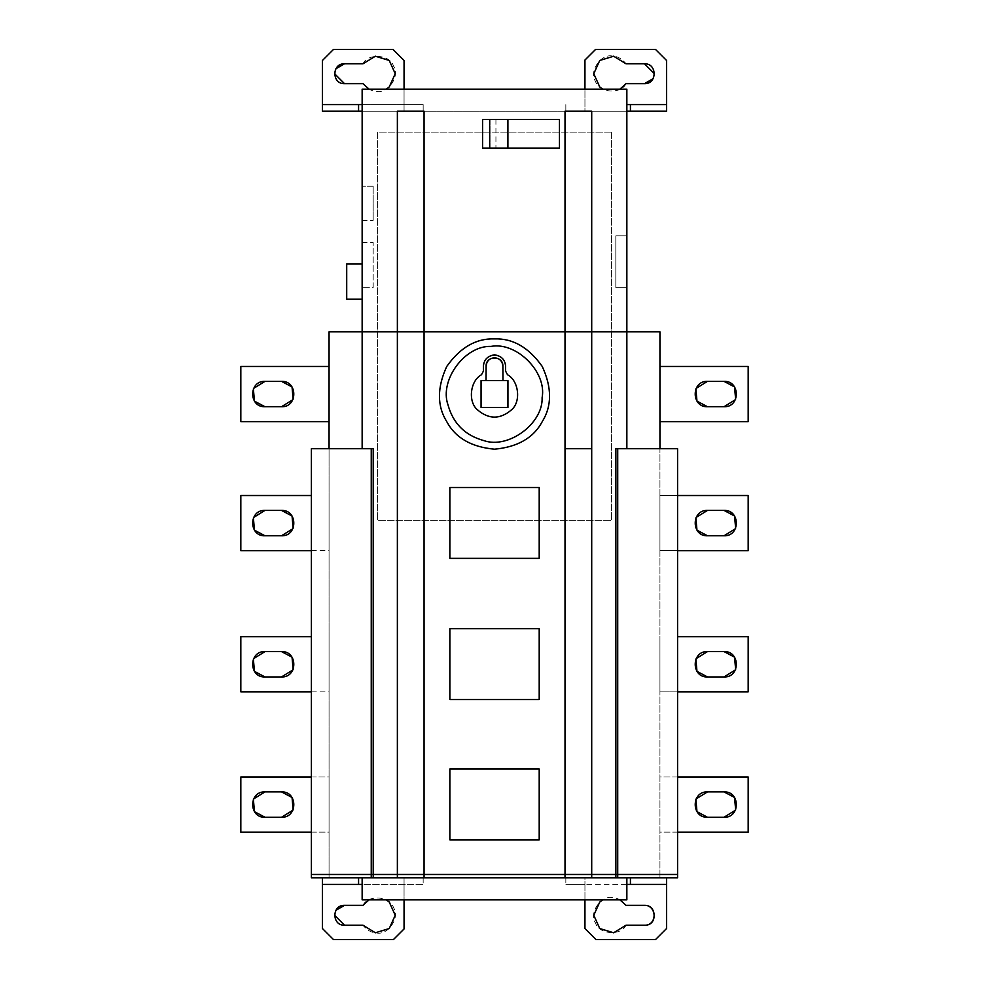 <?xml version="1.0" encoding="UTF-8"?>
<svg xmlns="http://www.w3.org/2000/svg" width="989" height="989" viewBox="0 0 989 989"><rect width="100%" height="100%" fill="white"/><g stroke="black" fill="none" stroke-linecap="round" stroke-linejoin="round"><path stroke-width="0.74" stroke-dasharray="4.95 3.71" d="M281.519 381.358L264.978 381.358M264.978 406.726L281.519 406.726M329.053 366.474L240.822 366.474L240.822 421.623L329.053 421.623L329.053 366.474L329.053 421.623M264.978 535.778L281.519 535.778M281.519 510.411L264.978 510.411M311.387 550.663L329.053 550.663L329.053 495.514L329.053 550.663L329.053 495.514L329.053 550.663L240.822 550.663L240.822 495.514L311.387 495.514M281.519 651.59L264.978 651.59M264.978 676.958L281.519 676.958M311.387 691.843L329.053 691.843L329.053 636.693L329.053 691.843L329.053 636.693L329.053 691.843L240.822 691.843L240.822 636.693L311.387 636.693M281.519 791.892L264.978 791.892M264.978 817.26L281.519 817.26M311.387 776.995L329.053 776.995L329.053 832.145L240.822 832.145L240.822 776.995L329.053 776.995L329.053 832.145L311.387 832.145M329.053 832.145L329.053 776.995L329.053 832.145M611.412 132.093L377.588 132.093L377.588 520.338L611.412 520.338L611.412 132.093L377.588 132.093L377.588 520.338L611.412 520.338L611.412 132.093M644.507 905.355L626.012 905.355C622.093 900.423 617.668 897.864 612.723 897.691C601.127 894.699 588.492 913.267 595.526 922.96C598.741 934.481 621.129 936.138 626.012 925.21L644.507 925.21M602.87 899.842L619.955 899.842M344.493 925.21L362.988 925.21C366.907 930.142 371.332 932.701 376.277 932.887C387.873 935.866 400.508 917.298 393.474 907.618C390.259 896.083 367.871 894.427 362.988 905.355L344.493 905.355M369.045 899.842L386.13 899.842M626.853 884.401L626.853 877.787L584.944 877.787L584.944 884.401L565.844 884.401L626.853 884.401L626.853 899.842L362.147 899.842L362.147 884.401L423.156 884.401L423.156 877.787L404.056 877.787L404.056 928.943L393.449 939.55L333.466 939.55L322.439 928.523L322.439 877.787L343.653 877.787L329.053 877.787L329.053 331.81L362.147 331.81L362.147 89.158L626.853 89.158L626.853 331.81L565.016 331.81L565.016 448.722L591.706 448.722L591.706 111.213L565.016 111.213L565.016 331.81L362.147 331.81L362.147 111.213L626.853 111.213L362.147 111.213L362.147 89.158M322.439 877.787L404.056 877.787L404.056 899.842M322.439 884.401L423.156 884.401M666.561 877.787L666.561 928.523L655.534 939.55L595.971 939.55L584.944 928.523L584.944 877.787L423.156 877.787M615.863 448.722L659.947 448.722L659.947 877.787L343.653 877.787L362.147 877.787L362.147 884.401M565.844 877.787L565.844 884.401M584.944 899.842L584.944 884.401L666.561 884.401M724.035 381.358L707.481 381.358M707.481 406.726L724.035 406.726M659.947 366.474L748.179 366.474L748.179 421.623L659.947 421.623L659.947 366.474L659.947 421.623M724.035 510.411L707.494 510.411M707.494 535.778L724.035 535.778M748.179 495.514L748.179 550.663L659.947 550.663L659.947 495.514L748.179 495.514M677.576 550.663L659.947 550.663L659.947 495.514L677.576 495.514M724.035 651.59L707.494 651.59M707.494 676.958L724.035 676.958M677.576 636.693L748.179 636.693L748.179 691.843L659.947 691.843L659.947 636.693L659.947 691.843L677.576 691.843M724.035 791.892L707.494 791.892M707.494 817.26L724.035 817.26M677.576 832.145L659.947 832.145L659.947 776.995L748.179 776.995L748.179 832.145L659.947 832.145L659.947 776.995L677.576 776.995M615.826 235.852L615.826 287.688L615.826 235.852L626.853 235.852L626.853 287.688L615.826 287.688L626.853 287.688L626.853 235.852L615.826 235.852M482.583 119.409L495.934 119.409L489.975 119.409L489.975 148.078L559.465 148.078L559.465 119.409L489.975 119.409L489.975 148.078L495.934 148.078L482.583 148.078M495.934 119.409L495.934 148.078M644.507 63.791L626.012 63.791C622.093 58.858 617.668 56.299 612.723 56.113C601.127 53.134 588.492 71.703 595.526 81.382C598.741 92.917 621.129 94.573 626.012 83.645L644.507 83.645M619.955 89.158L602.87 89.158M322.439 111.213L404.056 111.213L404.056 60.477L393.029 49.45L333.466 49.45L322.439 60.477L322.439 111.213L565.844 111.213L565.844 104.599L565.844 111.213L584.944 111.213L584.944 60.057L595.551 49.45L655.534 49.45L666.561 60.477L666.561 111.213L584.944 111.213L584.944 89.158M626.853 104.599L666.561 104.599M346.706 281.544L346.706 266.251L346.706 281.544M362.147 299.185L362.147 263.89M373.174 186.216L373.174 220.411L373.174 186.216L362.147 186.216L373.174 186.216M362.147 220.411L373.174 220.411L362.147 220.411L362.147 186.216L362.147 220.411M373.174 287.688L373.174 242.466L373.174 287.688L362.147 287.688L373.174 287.688M362.147 242.466L373.174 242.466L362.147 242.466L362.147 287.688L362.147 242.466M386.13 89.158L369.045 89.158M344.493 83.645L362.988 83.645C366.907 88.577 371.332 91.136 376.277 91.309C387.873 94.301 400.508 75.733 393.474 66.04C390.259 54.519 367.871 52.862 362.988 63.791L344.493 63.791M666.561 111.213L423.156 111.213L423.156 104.599L362.147 104.599M404.056 89.158L404.056 111.213L423.156 111.213L423.156 104.599L322.439 104.599M329.053 331.81L329.053 877.787L329.053 448.722L329.053 877.787L311.387 877.787L311.387 448.722L373.212 448.722M539.203 769.009L449.859 769.009L449.859 839.846L539.203 839.846L539.203 769.009M539.203 628.707L449.859 628.707L449.859 699.544L539.203 699.544L539.203 628.707M539.203 487.528L449.859 487.528L449.859 558.365L539.203 558.365L539.203 487.528M481.062 380.604L481.062 407.48L507.938 407.48L507.938 380.604L481.062 380.604M502.981 380.604L502.882 366.14C503.339 355.335 485.661 355.335 486.118 366.14L486.019 380.604M483.423 371.085L483.423 366.14C483.881 360.317 486.934 356.67 492.596 355.224L496.404 355.224C502.066 356.67 505.119 360.317 505.577 366.14L505.577 371.085M507.518 374.744C518.607 380.567 521.24 400.99 511.981 409.421C500.323 419.67 488.677 419.67 477.019 409.421C467.76 400.99 470.393 380.567 481.482 374.744M494.5 338.893C512.908 338.287 528.818 347.485 542.256 366.474C551.986 387.601 551.986 405.984 542.256 421.623C533.578 437.855 517.655 447.053 494.5 449.191C471.345 447.053 455.422 437.855 446.744 421.623C437.014 405.984 437.014 387.601 446.744 366.474C460.182 347.485 476.092 338.287 494.5 338.893M424.058 877.787L424.058 111.213L397.368 111.213L397.368 877.787M659.947 448.722L677.576 448.722L677.576 877.787L659.947 877.787L659.947 331.81L626.853 331.81L626.853 448.722M591.706 877.787L591.706 448.722M565.016 448.722L565.016 877.787M362.147 448.722L362.147 331.81L362.147 448.722M362.147 877.787L626.853 877.787M503.376 874.474L493.795 874.474M311.387 874.474L677.576 874.474M362.147 281.544L362.147 266.251L362.147 281.544"/><path stroke-width="1.48" d="M264.978 381.358L281.519 381.358C297.874 380.666 297.874 407.431 281.519 406.726L264.978 406.726C248.622 407.431 248.622 380.666 264.978 381.358L253.617 388.393M253.369 388.924L254.457 401.138L264.978 406.726M281.519 406.726L292.868 399.704M293.115 399.173L292.039 386.959L281.519 381.358M329.053 366.474L240.822 366.474L240.822 421.623L329.053 421.623M253.394 517.939L254.445 530.166L264.978 535.778C248.622 536.471 248.622 509.706 264.978 510.411L253.629 517.445M293.115 528.25L292.052 516.023L281.519 510.411C297.874 509.706 297.874 536.471 281.519 535.778L264.978 535.778M281.519 535.778L292.88 528.744M264.978 510.411L281.519 510.411M311.387 495.514L240.822 495.514L240.822 550.663L311.387 550.663M293.127 669.392L292.039 657.178L281.519 651.59C297.874 650.886 297.874 677.65 281.519 676.958L292.88 669.924M253.369 659.144L254.457 671.358L264.978 676.958C248.622 677.65 248.622 650.886 264.978 651.59L281.519 651.59M264.978 651.59L253.629 658.625M281.519 676.958L264.978 676.958M311.387 636.693L240.822 636.693L240.822 691.843L311.387 691.843M264.978 791.892L281.519 791.892C297.874 791.188 297.874 817.952 281.519 817.26L264.978 817.26C248.622 817.952 248.622 791.188 264.978 791.892L253.629 798.914M253.394 799.409L254.445 811.648L264.978 817.26M281.519 817.26L292.88 810.226M293.115 809.731L292.052 797.493L281.519 791.892M311.387 776.995L240.822 776.995L240.822 832.145L311.387 832.145M644.507 925.21C658.044 925.877 656.56 904.836 644.507 905.355C657.302 904.811 657.302 925.753 644.507 925.21L626.012 925.21L613.625 932.788L599.742 928.523L593.771 915.282L599.742 902.055L602.87 899.842M619.955 899.842L626.012 905.355L644.507 905.355M334.566 915.282L344.493 925.21C331.698 925.753 331.698 904.811 344.493 905.355L335.901 910.325L334.579 914.825M386.13 899.842L389.258 902.055L395.229 915.282L389.258 928.523L375.375 932.788L362.988 925.21L344.493 925.21M344.493 905.355L362.988 905.355L369.045 899.842M404.056 899.842L404.056 928.943L393.449 939.55L333.466 939.55L322.439 928.523L322.439 884.401L362.147 884.401M322.439 877.787L322.439 884.401M666.561 877.787L666.561 928.523L655.534 939.55L595.971 939.55L584.944 928.523L584.944 899.842M626.853 884.401L666.561 884.401M362.147 877.787L362.147 899.842L626.853 899.842L626.853 877.787M630.426 877.787L630.426 884.401M707.481 381.358L724.035 381.358C740.39 380.654 740.39 407.419 724.035 406.726L707.481 406.726C691.126 407.419 691.126 380.654 707.481 381.358L696.132 388.38M695.885 388.912L696.973 401.126L707.481 406.726M724.035 406.726L735.383 399.692M735.631 399.16L734.543 386.946L724.035 381.358M659.947 421.623L748.179 421.623L748.179 366.474L659.947 366.474M707.494 510.411L724.035 510.411C740.39 509.706 740.39 536.471 724.035 535.778L707.494 535.778C691.138 536.471 691.138 509.706 707.494 510.411L696.132 517.432M695.885 517.964L696.973 530.178L707.494 535.778M724.035 535.778L735.396 528.744M735.643 528.213L734.555 515.998L724.035 510.411M677.576 550.663L748.179 550.663L748.179 495.514L677.576 495.514M707.494 651.59L724.035 651.59C740.39 650.886 740.39 677.65 724.035 676.958L707.494 676.958C691.138 677.65 691.138 650.886 707.494 651.59L696.132 658.625M695.885 659.144L696.973 671.358L707.494 676.958M724.035 676.958L735.396 669.924M735.643 669.392L734.555 657.178L724.035 651.59M677.576 691.843L748.179 691.843L748.179 636.693L677.576 636.693M707.494 791.892L724.035 791.892C740.39 791.188 740.39 817.952 724.035 817.26L707.494 817.26C691.138 817.952 691.138 791.188 707.494 791.892L696.132 798.914M695.885 799.446L696.973 811.66L707.494 817.26M724.035 817.26L735.396 810.226M735.643 809.694L734.555 797.48L724.035 791.892M677.576 832.145L748.179 832.145L748.179 776.995L677.576 776.995M507.901 148.078L507.901 119.409M489.654 148.078L559.465 148.078L559.465 119.409L482.583 119.409L482.583 148.078L489.654 148.078L489.654 119.409M654.434 73.718L644.507 63.791C657.302 63.247 657.302 84.189 644.507 83.645L626.012 83.645L619.955 89.158M644.507 83.645L653.099 78.675L654.421 74.175M602.87 89.158L599.742 86.945L593.771 73.718L599.742 60.477L613.625 56.212L626.012 63.791L644.507 63.791M584.944 89.158L584.944 60.057L595.551 49.45L655.534 49.45L666.561 60.477L666.561 111.213L626.853 111.213L630.426 111.213L630.426 104.599L626.853 104.599M362.147 263.89L346.706 263.89L346.706 299.185L362.147 299.185M334.566 73.718L344.493 83.645C331.698 84.189 331.698 63.247 344.493 63.791L362.988 63.791L375.375 56.212L389.258 60.477L395.229 73.718L389.258 86.945L386.13 89.158M369.045 89.158L362.988 83.645L344.493 83.645M344.493 63.791L335.901 68.748L334.579 73.26M358.574 111.213L322.439 111.213L362.147 111.213L358.574 111.213L358.574 104.599L322.439 104.599L322.439 60.477L333.466 49.45L393.029 49.45L404.056 60.477L404.056 89.158M362.147 104.599L358.574 104.599M322.439 111.213L322.439 104.599M329.053 331.81L329.053 448.722L329.053 331.81L362.147 331.81L362.147 448.722L373.212 448.722L373.212 877.787L397.368 877.787L397.368 331.81L362.147 331.81L362.147 448.722L311.387 448.722L311.387 877.787L371.246 877.787L371.246 448.722M449.859 839.846L449.859 769.009L539.203 769.009L539.203 839.846L449.859 839.846M449.859 699.544L449.859 628.707L539.203 628.707L539.203 699.544L449.859 699.544M449.859 558.365L449.859 487.528L539.203 487.528L539.203 558.365L449.859 558.365M507.938 380.604L507.938 407.48L481.062 407.48L481.062 380.604L507.938 380.604L507.938 407.48L481.062 407.48L481.062 380.604L486.019 380.604L486.118 366.14C485.661 355.335 503.339 355.335 502.882 366.14L502.981 380.604L507.938 380.604M494.5 354.742L496.404 355.224C502.066 356.67 505.119 360.317 505.577 366.14L505.577 371.085L507.518 374.744C518.607 380.567 521.24 400.99 511.981 409.421C500.323 419.67 488.677 419.67 477.019 409.421C467.76 400.99 470.393 380.567 481.482 374.744L483.423 371.085L483.423 366.14C483.881 360.317 486.934 356.67 492.596 355.224L496.404 355.224C502.066 356.67 505.119 360.317 505.577 366.14L505.577 371.085L507.518 374.744C518.607 380.567 521.24 400.99 511.981 409.421C500.323 419.67 488.677 419.67 477.019 409.421C467.76 400.99 470.393 380.567 481.482 374.744L483.423 371.085L483.423 366.14C483.881 360.317 486.934 356.67 492.596 355.224L494.5 354.742M483.806 440.587C508.346 449.266 543.122 423.651 542.12 397.64C547.016 372.062 516.481 341.526 490.903 346.422C464.892 345.421 439.277 380.196 447.955 404.748C453.123 423.477 465.065 435.432 483.806 440.587C508.346 449.266 543.122 423.651 542.12 397.64C547.016 372.062 516.481 341.526 490.903 346.422C464.892 345.421 439.277 380.196 447.955 404.748C453.123 423.477 465.065 435.432 483.806 440.587M494.5 338.893C512.908 338.287 528.818 347.485 542.256 366.474C551.986 387.601 551.986 405.984 542.256 421.623C533.578 437.855 517.655 447.053 494.5 449.191C471.345 447.053 455.422 437.855 446.744 421.623C437.014 405.984 437.014 387.601 446.744 366.474C460.182 347.485 476.092 338.287 494.5 338.893M397.368 111.213L397.368 331.81L424.058 331.81L424.058 111.213L397.368 111.213M565.016 111.213L565.016 331.81L591.706 331.81L591.706 111.213L565.016 111.213M591.706 448.722L565.016 448.722M659.947 448.722L659.947 331.81L591.706 331.81L591.706 877.787L615.863 877.787L615.863 448.722L677.576 448.722L677.576 877.787L617.717 877.787L617.717 448.722M565.016 331.81L424.058 331.81L424.058 877.787L565.016 877.787L565.016 331.81M617.717 877.787L615.863 877.787M626.853 448.722L626.853 89.158L362.147 89.158L362.147 331.81L362.147 89.158M591.706 877.787L565.016 877.787M424.058 877.787L397.368 877.787M373.212 877.787L371.246 877.787M666.561 104.599L630.426 104.599M358.574 877.787L358.574 884.401M666.561 111.213L630.426 111.213M677.576 874.474L311.387 874.474M486.019 380.604L486.118 366.14C486.65 361.084 489.444 358.29 494.5 357.758C499.556 358.29 502.35 361.084 502.882 366.14L502.981 380.604M505.577 371.085L507.518 374.744M481.482 374.744L483.423 371.085"/></g></svg>
